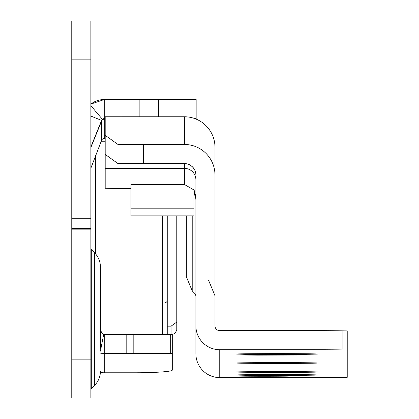 <?xml version="1.0" encoding="UTF-8"?>
<svg xmlns="http://www.w3.org/2000/svg" width="419" height="419" viewBox="0 0 419 419"><rect width="100%" height="100%" fill="white"/><g stroke="black" fill="none" stroke-linecap="round" stroke-linejoin="round"><path stroke-width="0.63" d="M90.871 390.246A2.865 2.865 0 0 1 91.709 388.219L91.709 249.97A2.865 2.865 0 0 1 90.871 247.948M100.419 348.692L100.419 266.987A20.049 20.049 0 0 0 94.547 252.809L91.709 249.97M100.419 371.208A20.049 20.049 0 0 1 94.547 385.386L91.709 388.219M90.871 59.137L71.775 59.137L71.775 20.95L90.871 20.95L90.871 229.863L71.775 229.863L71.775 398.05L90.871 398.05L71.775 398.05M90.871 398.05L90.871 229.863M100.041 353.06L104.258 353.468L172.288 353.468L172.288 370.113A38.187 2.666 180 0 1 134.101 372.779L104.258 372.779A21.956 21.903 180 0 1 100.382 372.433M104.258 372.779L104.258 334.372L172.288 334.372L172.288 353.468M158.811 116.775L158.811 99.518L196.155 99.518L196.155 119.116M194.866 118.614L196.155 118.614M158.811 99.518L104.258 99.518L90.871 104.074A21.956 21.956 0 0 1 104.258 99.518L104.258 118.614L102.404 119.295A2.865 2.865 0 0 0 101.602 120.405L91.08 146.446A2.865 2.865 0 0 0 90.871 147.519M158.256 116.775L158.256 99.518M105.19 118.614L104.258 118.614A2.865 2.865 0 0 0 102.65 119.106A2.865 2.865 0 0 1 104.258 118.614L104.258 138.5A2.865 2.86 -0 0 0 101.602 140.286L90.871 168.181M100.419 329.653L101.602 332.581A2.865 2.865 0 0 0 103.708 334.32L100.419 351.148M71.775 59.137L71.775 229.863M102.404 119.295L90.871 105.719M103.708 334.32L104.258 334.372A2.865 2.865 0 0 1 103.708 334.32A2.865 2.865 0 0 0 104.258 334.372M100.419 266.987L100.419 289.503M105.19 138.5L104.258 138.5M171.062 334.372L171.062 326.181L176.792 322.054L176.792 330.413L174.142 334.063M171.062 326.181L167.244 326.181M176.792 215.853L176.792 322.054M167.244 215.853L167.244 334.372M317.607 354.034A40.575 0.398 -0 0 1 277.032 354.432A40.575 0.398 -0 0 1 236.463 354.034A40.575 0.398 -0 0 1 236.463 354.029A40.575 0.398 -0 0 1 277.032 353.636A40.575 0.398 -0 0 1 317.607 354.029A40.575 0.398 -0 0 1 317.607 354.034M317.607 363.016A40.575 0.398 -0 0 1 277.032 363.414A40.575 0.398 -0 0 1 236.463 363.016A40.575 0.398 -0 0 1 236.463 363.011A40.575 0.398 -0 0 1 277.032 362.618A40.575 0.398 -0 0 1 317.607 363.011A40.575 0.398 -0 0 1 317.607 363.016M317.607 371.993A40.575 0.398 -0 0 1 277.032 372.391A40.575 0.398 -0 0 1 236.463 371.993L236.463 371.993A40.575 0.398 -0 0 1 277.032 371.601A40.575 0.398 -0 0 1 317.607 371.993L317.607 371.993M317.607 374.989A40.575 0.398 -0 0 1 277.032 375.387A40.575 0.398 -0 0 1 236.463 374.989A40.575 0.398 -0 0 1 236.463 374.984A40.575 0.398 -0 0 1 277.032 374.591A40.575 0.398 -0 0 1 317.607 374.984A40.575 0.398 -0 0 1 317.607 374.989M186.34 254.181L186.34 215.853L186.34 276.697L192.211 290.87L195.044 293.703L195.888 295.735M264.164 376.765A28.639 0.283 -0 0 1 292.808 377.048A28.639 0.283 -0 0 1 264.164 377.33A28.639 0.283 -0 0 1 235.525 377.048A28.639 0.283 -0 0 1 264.164 376.765M195.888 179.845A11.454 11.454 0 0 0 184.428 168.391L105.19 168.391L105.19 188.225L106.489 188.272A38.187 0.372 180 0 0 130.969 188.529M193.887 191.619L195.841 197.166L195.841 197.915L193.976 192.693M193.976 190.168L195.841 196.322L193.887 190.964M184.428 184.496L193.976 189.98L193.976 208.824L130.969 208.824L130.969 184.496L184.428 184.496L184.428 163.667A11.454 11.454 180 0 1 195.888 175.121M193.976 193.725L195.003 195.731A11.454 11.454 180 0 1 195.888 200.146M193.976 192.494L194.301 192.274M193.976 190.907L194.301 190.682M184.428 144.476L143.377 144.476A38.187 0.372 180 0 0 118.116 144.571L105.19 135.306L105.19 116.775L184.428 116.775L184.428 144.476A30.55 30.55 180 0 1 214.978 175.027L214.978 325.862A4.771 4.771 0 0 0 219.755 330.638L309.033 330.638L309.033 349.729A38.187 0.372 180 0 1 342.108 349.917L347.225 350.001L347.225 377.336L342.108 377.419A38.187 0.372 180 0 1 309.033 377.608L219.755 377.608A23.867 23.867 180 0 1 195.888 353.741L195.888 325.862A23.867 23.867 0 0 0 219.755 349.729L309.033 349.729M105.19 135.306L105.19 154.402L118.116 163.667L184.428 163.572A11.454 11.454 180 0 1 195.888 175.027L195.888 325.862M257.942 376.11L238.846 375.927L257.942 375.738L315.224 375.927L257.942 376.11L257.942 375.738M257.942 355.155L238.846 354.966L257.942 354.783L315.224 354.966L257.942 355.155L257.942 354.783M309.033 330.638A38.187 0.372 180 0 1 342.108 330.821L347.225 330.91L347.225 350.001M105.19 135.866L105.19 168.391M143.377 144.476L143.377 163.572A38.187 0.372 180 0 0 118.116 163.667M143.377 163.572L184.428 163.572M184.428 116.775A30.55 30.55 0 0 1 214.978 147.326L214.978 175.027M193.976 208.824L193.976 214.041L130.969 214.041L130.969 208.824M130.969 214.041L130.969 215.853L193.976 215.853L193.976 214.041M94.547 385.386L94.547 252.809M170.701 334.372L170.701 353.468M133.813 334.372L133.813 353.468M126.177 334.372L126.177 353.468M139.16 116.775L139.16 99.518M121.023 116.775L121.023 99.518M101.602 332.581L100.419 333.058M90.871 116.068L101.602 120.405L101.602 140.286M90.871 146.362L91.08 166.951M90.871 359.863L71.775 359.863M90.871 218.734L71.775 218.734M90.871 220.085L71.775 220.085M90.871 228.512L71.775 228.512M90.871 104.074A21.956 21.956 0 0 1 104.258 99.518M105.19 119.185L104.258 119.185A2.865 2.86 -0 0 0 101.602 120.971L91.08 146.954A2.865 2.86 -0 0 0 90.871 148.022M101.482 353.29A21.956 21.903 180 0 1 100.419 353.128M162.472 334.372L162.472 215.853M100.995 141.784L105.19 141.784M95.642 155.046L95.642 253.998M192.211 215.853L192.211 290.87M195.044 195.846L195.044 293.703M296.128 376.11L296.128 375.738M296.128 355.155L296.128 354.783M342.108 330.821L342.108 349.917M219.755 377.608L219.755 349.729M165.337 302.565L166.673 302.015L167.244 300.659M208.547 280.206L214.978 295.735"/></g></svg>
